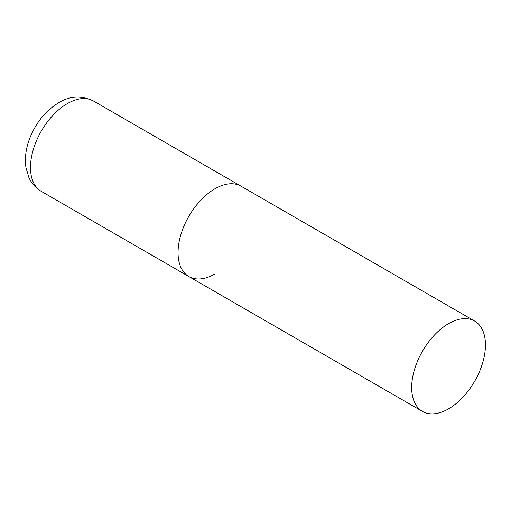<?xml version="1.0" encoding="UTF-8"?>
<svg xmlns="http://www.w3.org/2000/svg" width="511" height="511" viewBox="0 0 511 511"><rect width="100%" height="100%" fill="white"/><g stroke="black" fill="none" stroke-linecap="round" stroke-linejoin="round"><path stroke-width="0.77" d="M214.939 273.953A52.167 30.117 -60 0 1 188.853 276.54A52.167 30.117 -60 0 1 180.856 234.734A52.167 30.117 -60 0 1 214.939 188.763A52.167 30.117 -60 0 1 241.02 186.183A52.167 30.117 120 0 0 200.823 200.159A52.167 30.117 120 0 0 178.052 252.658A52.167 30.117 120 0 0 188.853 276.54L41.302 191.35A52.167 30.117 -60 0 1 33.304 149.544A52.167 30.117 -60 0 1 67.382 103.573A52.167 30.117 -60 0 1 93.468 100.993C81.402 95.302 69.809 95.876 58.688 102.717C45.575 110.804 35.917 122.685 29.727 138.36C25.895 148.311 24.63 158.008 25.933 167.442L28.852 177.4C31.548 183.353 35.693 188.003 41.302 191.35M485.45 344.944A52.167 30.117 120 0 0 474.642 321.061A52.167 30.117 120 0 0 434.446 335.037A52.167 30.117 120 0 0 411.674 387.542A52.167 30.117 120 0 0 422.476 411.419A52.167 30.117 120 0 0 462.679 397.443A52.167 30.117 120 0 0 485.45 344.944M474.642 321.061L93.468 100.993M188.853 276.54L422.476 411.419"/></g></svg>
